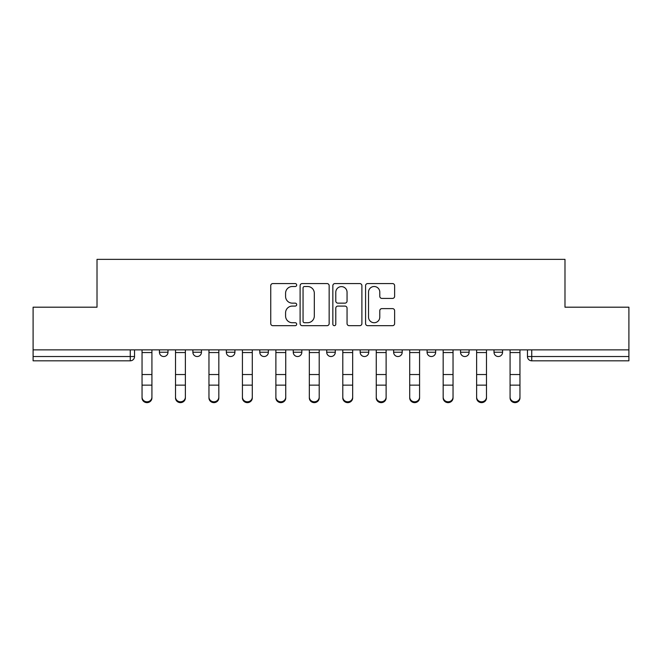 <?xml version="1.0" encoding="UTF-8"?>
<svg xmlns="http://www.w3.org/2000/svg" width="662" height="662" viewBox="0 0 662 662"><rect width="100%" height="100%" fill="white"/><g stroke="black" fill="none" stroke-linecap="round" stroke-linejoin="round"><path stroke-width="0.99" d="M296.684 285.041A1.473 1.473 0 0 0 295.211 283.568L272.843 283.568A2.102 2.102 0 0 0 270.741 285.67L270.741 323.569A2.102 2.102 0 0 0 272.843 325.671L295.211 325.671A1.473 1.473 0 0 0 296.684 324.198A1.473 1.473 0 0 0 295.211 322.725L292.314 322.725A6.736 6.736 0 0 1 285.579 315.989L285.579 312.828A6.736 6.736 0 0 1 292.314 306.092L295.211 306.092A1.473 1.473 0 0 0 296.684 304.619A1.473 1.473 0 0 0 295.211 303.146L292.314 303.146A6.736 6.736 0 0 1 285.579 296.411L285.579 293.249A6.736 6.736 0 0 1 292.314 286.514L295.211 286.514A1.473 1.473 0 0 0 296.684 285.041M427.081 349.875L427.081 352.234L435.662 352.234A4.286 4.286 0 0 1 431.376 356.52A4.286 4.286 0 0 1 427.081 352.234L427.081 349.875M360.169 349.875L360.169 352.234L368.751 352.234A4.286 4.286 0 0 1 364.456 356.52A4.286 4.286 0 0 1 360.169 352.234L360.169 349.875M326.714 349.875L326.714 352.234L335.286 352.234A4.286 4.286 0 0 1 331 356.52A4.286 4.286 0 0 1 326.714 352.234L326.714 349.875M259.794 349.875L259.794 352.234L268.375 352.234A4.286 4.286 0 0 1 264.088 356.52A4.286 4.286 0 0 1 259.794 352.234L259.794 349.875M392.525 298.413A2.102 2.102 0 0 0 394.626 296.303L394.626 285.67A2.102 2.102 0 0 0 392.525 283.568L367.683 283.568A2.102 2.102 0 0 0 365.581 285.67L365.581 323.569A2.102 2.102 0 0 0 367.683 325.671L392.525 325.671A2.102 2.102 0 0 0 394.626 323.569L394.626 310.726A2.102 2.102 0 0 0 392.525 308.616L381.891 308.616A2.102 2.102 0 0 0 379.789 310.726L379.789 317.09A5.635 5.635 0 0 1 374.154 322.725A5.635 5.635 0 0 1 368.527 317.09L368.527 292.149A5.635 5.635 0 0 1 374.154 286.514A5.635 5.635 0 0 1 379.789 292.149L379.789 296.303A2.102 2.102 0 0 0 381.891 298.413L392.525 298.413M33.1 349.875L33.1 307.193L97.016 307.193L97.016 259.363L564.984 259.363L564.984 307.193L628.9 307.193L628.9 349.875L33.1 349.875L33.1 356.52L134.543 356.52L134.543 349.875L134.543 356.52A4.286 4.286 0 0 1 130.257 360.815L33.1 360.815L33.1 356.52M329.155 285.67A2.102 2.102 0 0 0 327.053 283.568L302.211 283.568A2.102 2.102 0 0 0 300.109 285.67L300.109 323.569A2.102 2.102 0 0 0 302.211 325.671L327.053 325.671A2.102 2.102 0 0 0 329.155 323.569L329.155 285.67M334.947 283.568L359.789 283.568A2.102 2.102 0 0 1 361.891 285.67L361.891 323.569A2.102 2.102 0 0 1 359.789 325.671L349.155 325.671A2.102 2.102 0 0 1 347.053 323.569L347.053 308.202A2.102 2.102 0 0 0 344.943 306.092L337.893 306.092A2.102 2.102 0 0 0 335.791 308.202L335.791 324.198A1.473 1.473 0 0 1 334.318 325.671A1.473 1.473 0 0 1 332.845 324.198L332.845 285.67A2.102 2.102 0 0 1 334.947 283.568M527.457 349.875L527.457 356.52L628.9 356.52L628.9 360.815L531.743 360.815A4.286 4.286 0 0 1 527.457 356.52L527.457 349.875M628.9 349.875L628.9 356.52M502.574 349.875L502.574 352.234A4.286 4.286 0 0 1 498.287 356.52A4.286 4.286 0 0 1 494.001 352.234L502.574 352.234M494.001 349.875L494.001 352.234M469.118 349.875L469.118 352.234A4.286 4.286 0 0 1 464.832 356.52A4.286 4.286 0 0 1 460.537 352.234L469.118 352.234L469.118 349.875M460.537 349.875L460.537 352.234M435.662 349.875L435.662 352.234M402.206 349.875L402.206 352.234A4.286 4.286 0 0 1 397.912 356.52A4.286 4.286 0 0 1 393.625 352.234L402.206 352.234L402.206 349.875M393.625 349.875L393.625 352.234M368.751 349.875L368.751 352.234L368.751 349.875M335.286 352.234L335.286 349.875L335.286 352.234A4.286 4.286 0 0 1 331 356.52M301.831 349.875L301.831 352.234A4.286 4.286 0 0 1 297.544 356.52A4.286 4.286 0 0 1 293.249 352.234A4.286 4.286 0 0 0 297.544 356.52A4.286 4.286 0 0 0 301.831 352.234L301.831 349.875M293.249 349.875L293.249 352.234L301.831 352.234M268.375 349.875L268.375 352.234M234.919 349.875L234.919 352.234A4.286 4.286 0 0 1 230.624 356.52A4.286 4.286 0 0 1 226.338 352.234A4.286 4.286 0 0 0 230.624 356.52A4.286 4.286 0 0 0 234.919 352.234L226.338 352.234L226.338 349.875M192.882 349.875L192.882 352.234L201.463 352.234L201.463 349.875L201.463 352.234A4.286 4.286 0 0 1 197.168 356.52A4.286 4.286 0 0 1 192.882 352.234A4.286 4.286 0 0 0 197.168 356.52M159.426 349.875L159.426 352.234L167.999 352.234L167.999 349.875L167.999 352.234A4.286 4.286 0 0 1 163.713 356.52A4.286 4.286 0 0 1 159.426 352.234A4.286 4.286 0 0 0 163.713 356.52M304.528 286.514A1.473 1.473 0 0 0 303.055 287.987L303.055 321.252A1.473 1.473 0 0 0 304.528 322.725L307.582 322.725A6.736 6.736 0 0 0 314.318 315.989L314.318 293.249A6.736 6.736 0 0 0 307.582 286.514L304.528 286.514M347.053 292.248A5.635 5.635 0 0 0 341.418 286.621A5.635 5.635 0 0 0 335.791 292.248L335.791 301.045A2.102 2.102 0 0 0 337.893 303.146L344.943 303.146A2.102 2.102 0 0 0 347.053 301.045L347.053 292.248M142.049 397.92L142.049 397.092A4.932 4.708 0 0 0 146.981 401.801A4.932 4.708 0 0 0 151.921 397.092L151.921 397.92A4.932 4.708 180 0 1 146.981 402.637A4.932 4.708 180 0 1 142.049 397.92L142.049 385.971M142.049 349.875L142.049 397.092M151.921 349.875L151.921 397.092M175.513 397.92L175.513 397.092A4.932 4.708 0 0 0 180.445 401.801A4.932 4.708 0 0 0 185.377 397.092L185.377 397.92A4.932 4.708 180 0 1 180.445 402.637A4.932 4.708 180 0 1 175.513 397.92L175.513 385.971M208.969 397.92L208.969 397.092A4.932 4.708 0 0 0 213.9 401.801A4.932 4.708 0 0 0 218.832 397.092L218.832 397.92A4.932 4.708 180 0 1 213.9 402.637A4.932 4.708 180 0 1 208.969 397.92L208.969 385.971M175.513 349.875L175.513 397.092M185.377 349.875L185.377 397.092M208.969 349.875L208.969 397.092M218.832 349.875L218.832 397.092M242.424 397.92L242.424 397.092A4.932 4.708 0 0 0 247.356 401.801A4.932 4.708 0 0 0 252.288 397.092L252.288 397.92A4.932 4.708 180 0 1 247.356 402.637A4.932 4.708 180 0 1 242.424 397.92L242.424 385.971M275.88 397.92L275.88 397.092A4.932 4.708 0 0 0 280.812 401.801A4.932 4.708 0 0 0 285.744 397.092L285.744 397.92A4.932 4.708 180 0 1 280.812 402.637A4.932 4.708 180 0 1 275.88 397.92L275.88 385.971M309.336 397.92L309.336 397.092A4.932 4.708 0 0 0 314.268 401.801A4.932 4.708 0 0 0 319.208 397.092L319.208 397.92A4.932 4.708 180 0 1 314.268 402.637A4.932 4.708 180 0 1 309.336 397.92L309.336 385.971M242.424 349.875L242.424 397.092M252.288 349.875L252.288 397.092M275.88 349.875L275.88 397.092M285.744 349.875L285.744 397.092M309.336 349.875L309.336 397.092M319.208 349.875L319.208 397.092M342.792 397.92L342.792 397.092A4.932 4.708 0 0 0 347.732 401.801A4.932 4.708 0 0 0 352.664 397.092L352.664 397.92A4.932 4.708 180 0 1 347.732 402.637A4.932 4.708 180 0 1 342.792 397.92L342.792 385.971M342.792 349.875L342.792 397.092M352.664 349.875L352.664 397.092M376.256 397.92L376.256 397.092A4.932 4.708 0 0 0 381.188 401.801A4.932 4.708 0 0 0 386.12 397.092L386.12 397.92A4.932 4.708 180 0 1 381.188 402.637A4.932 4.708 180 0 1 376.256 397.92L376.256 385.971M376.256 349.875L376.256 397.092M386.12 349.875L386.12 397.092M409.712 397.92L409.712 397.092A4.932 4.708 0 0 0 414.644 401.801A4.932 4.708 0 0 0 419.576 397.092L419.576 397.92A4.932 4.708 180 0 1 414.644 402.637A4.932 4.708 180 0 1 409.712 397.92L409.712 385.971M409.712 349.875L409.712 397.092M419.576 349.875L419.576 397.092M443.168 397.92L443.168 397.092A4.932 4.708 0 0 0 448.1 401.801A4.932 4.708 0 0 0 453.031 397.092L453.031 397.92A4.932 4.708 180 0 1 448.1 402.637A4.932 4.708 180 0 1 443.168 397.92L443.168 385.971M443.168 349.875L443.168 397.092M453.031 349.875L453.031 397.092M476.623 397.92L476.623 397.092A4.932 4.708 0 0 0 481.555 401.801A4.932 4.708 0 0 0 486.487 397.092L486.487 397.92A4.932 4.708 180 0 1 481.555 402.637A4.932 4.708 180 0 1 476.623 397.92L476.623 385.971M476.623 349.875L476.623 397.092M486.487 349.875L486.487 397.092M510.079 397.92L510.079 397.092A4.932 4.708 0 0 0 515.019 401.801A4.932 4.708 0 0 0 519.951 397.092L519.951 397.92A4.932 4.708 180 0 1 515.019 402.637A4.932 4.708 180 0 1 510.079 397.92L510.079 385.971M510.079 349.875L510.079 397.092M519.951 349.875L519.951 397.092M130.257 349.875L130.257 360.815M531.743 349.875L531.743 360.815M151.921 352.556L142.049 352.556M151.921 374.526L142.049 374.526M151.921 385.143L142.049 385.143M185.377 352.556L175.513 352.556M185.377 374.526L175.513 374.526M185.377 385.143L175.513 385.143M218.832 352.556L208.969 352.556M218.832 374.526L208.969 374.526M218.832 385.143L208.969 385.143M252.288 352.556L242.424 352.556M252.288 374.526L242.424 374.526M252.288 385.143L242.424 385.143M285.744 352.556L275.88 352.556M285.744 374.526L275.88 374.526M285.744 385.143L275.88 385.143M319.208 352.556L309.336 352.556M319.208 374.526L309.336 374.526M319.208 385.143L309.336 385.143M352.664 352.556L342.792 352.556M352.664 374.526L342.792 374.526M352.664 385.143L342.792 385.143M386.12 352.556L376.256 352.556M386.12 374.526L376.256 374.526M386.12 385.143L376.256 385.143M419.576 352.556L409.712 352.556M419.576 374.526L409.712 374.526M419.576 385.143L409.712 385.143M453.031 352.556L443.168 352.556M453.031 374.526L443.168 374.526M453.031 385.143L443.168 385.143M486.487 352.556L476.623 352.556M486.487 374.526L476.623 374.526M486.487 385.143L476.623 385.143M519.951 352.556L510.079 352.556M519.951 374.526L510.079 374.526M519.951 385.143L510.079 385.143"/></g></svg>
